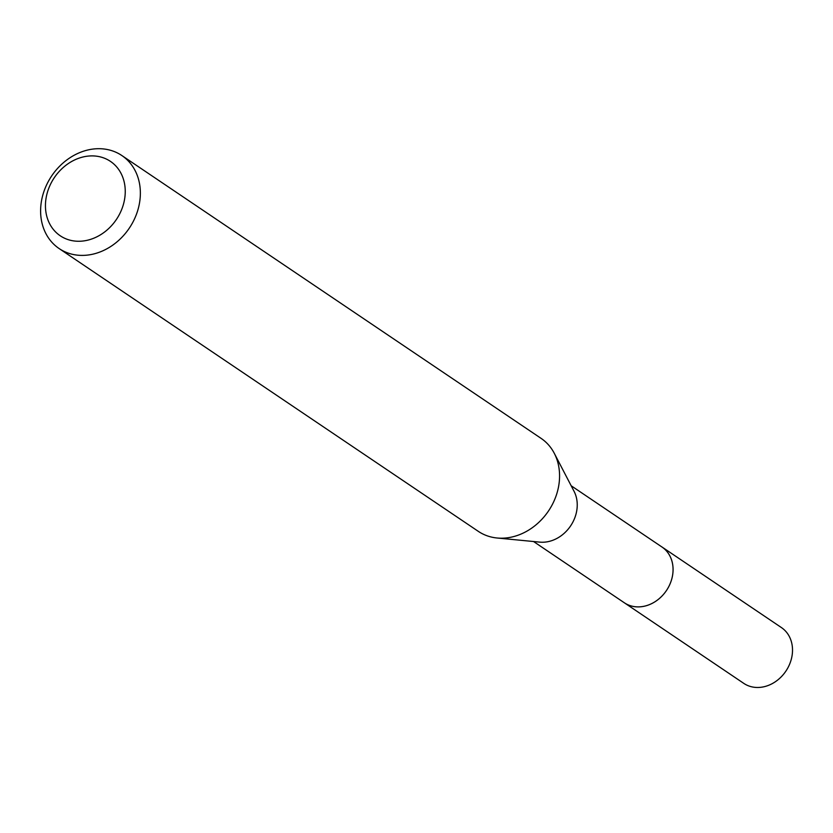 <?xml version="1.0" encoding="UTF-8"?>
<svg xmlns="http://www.w3.org/2000/svg" width="833" height="833" viewBox="0 0 833 833"><rect width="100%" height="100%" fill="white"/><g stroke="black" fill="none" stroke-linecap="round" stroke-linejoin="round"><path stroke-width="1.25" d="M121.857 155.542L541.065 438.356A56.092 46.773 124 0 1 554.268 453.277L574.062 491.314A33.643 28.051 124 0 1 570.584 525.935A33.643 28.051 124 0 1 539.784 542.127L497.103 538.003A56.092 46.773 124 0 1 495.885 537.868A56.092 46.773 124 0 1 478.319 531.36L59.112 248.546A56.092 46.773 124 0 1 46.252 185.634A56.092 46.773 124 0 1 104.292 149.034A56.092 46.773 124 0 1 121.857 155.542A56.092 46.773 124 0 1 134.717 218.454A56.092 46.773 124 0 1 76.678 255.065A56.092 46.773 124 0 1 59.112 248.546M571.167 485.754L661.964 547.01A33.643 28.051 124 0 1 669.68 584.735A33.643 28.051 124 0 1 634.871 606.684A33.643 28.051 124 0 1 624.344 602.78A33.653 28.062 124 0 1 623.563 602.259M554.268 453.277A56.092 46.773 124 0 1 548.468 511.014A56.092 46.773 124 0 1 497.103 538.003M96.399 156.167A44.878 37.423 124 0 1 123.69 203.387A44.878 37.423 124 0 1 74.304 240.997A44.878 37.423 124 0 1 47.002 193.777A44.878 37.423 124 0 1 96.399 156.167M661.194 546.49A33.653 28.062 124 0 1 661.975 546.989L781.416 627.572A33.653 28.062 124 0 1 791.35 659.07A33.653 28.062 124 0 1 743.775 683.372L533.547 541.523M661.975 546.989A33.653 28.062 124 0 1 671.908 578.498A33.653 28.062 124 0 1 624.334 602.79"/></g></svg>
